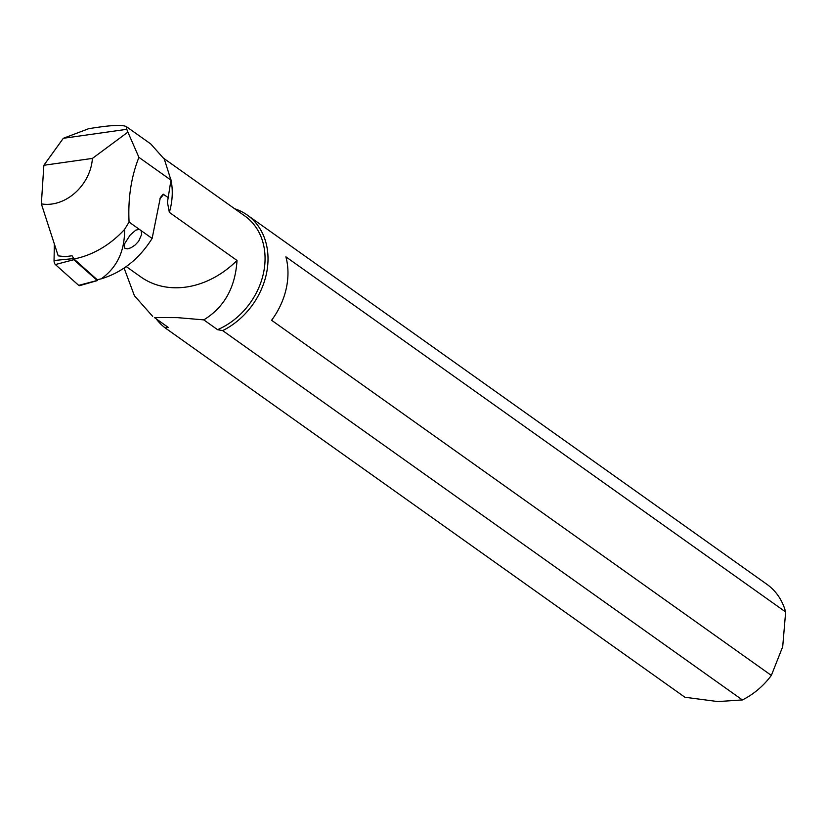 <?xml version="1.0" encoding="UTF-8"?>
<svg xmlns="http://www.w3.org/2000/svg" width="827" height="827" viewBox="0 0 827 827"><rect width="100%" height="100%" fill="white"/><g stroke="black" fill="none" stroke-linecap="round" stroke-linejoin="round"><path stroke-width="1.24" d="M73.789 259.699L55.378 264.557A3.494 1.633 81.9 0 1 54.044 260.515L54.365 244.13L54.044 260.515A3.494 1.633 81.9 0 0 55.378 264.557L78.689 285.356A3.494 1.633 81.9 0 0 79.64 285.656L97.359 280.58L73.789 259.699L73.458 257.497M97.658 279.629L97.359 280.58M170.889 179.531A67.607 54.551 125.4 0 1 169.359 212.374L167.436 202.295L170.962 180.121L164.335 159.197L150.783 143.981L126.541 126.748L126.8 129.312L63.317 138.295L43.862 165.276L92.407 158.412L127.896 132.134L138.926 157.357C131.183 176.854 127.896 198.418 129.064 222.049L124.577 229.389A86.835 70.078 125.4 0 1 73.944 258.965L72.073 255.76L65.209 256.67L58.2 255.853L41.35 203.876L43.862 165.276M170.962 180.121L138.926 157.357M63.317 138.295L88.603 128.723C110.105 125.146 122.747 124.484 126.541 126.748M127.896 132.134L126.8 129.312M92.407 158.412A43.221 34.879 125.4 0 1 45.475 204.331A43.221 34.879 125.4 0 1 41.35 203.876M129.064 222.049L139.318 229.337L135.814 230.133L130.139 235.075L124.898 243.272L124.153 245.929L125.011 248.451L127.627 248.865L131.121 247.697L135.204 244.957L138.709 241.174L141.686 234.299L141.128 230.63L152.127 238.445C139.225 258.944 122.262 272.414 101.225 278.833L97.193 279.722L73.944 258.965M168.636 197.86L163.167 194.169L160.335 197.622L152.127 238.445M101.225 278.833C117.041 267.503 124.825 251.026 124.577 229.389M141.128 230.63L139.318 229.337M126.231 266.563L140.817 276.921A87.238 70.398 -54.6 0 0 172.895 287.713A87.238 70.398 -54.6 0 0 237.008 260.453C235.333 287.527 224.251 307.334 203.773 319.873L177.588 317.651L154.411 317.558L168.212 327.368A67.607 54.551 -54.6 0 1 166.64 326.303L154.411 317.558M169.359 212.374L237.008 260.453M163.942 158.505L244.968 216.085A67.607 54.551 -54.6 0 1 263.058 274.988A67.607 54.551 -54.6 0 1 217.563 329.684L203.773 319.873M124.091 268.051L134.387 295.673L152.664 316.369M217.563 329.684L222.67 330.614L742.377 699.942L717.846 701.575L684.911 697.244L165.204 327.926L168.212 327.368M234.63 208.745A69.788 56.319 125.4 0 1 247.283 215.061A69.788 56.319 125.4 0 1 266.408 273.84A69.788 56.319 125.4 0 1 222.67 330.614M165.204 327.926A69.788 56.319 125.4 0 1 156.303 318.964M742.377 699.942A69.788 56.319 -54.6 0 0 771.353 675.421L782.704 646.683L785.65 611.98L285.894 256.835A69.788 56.319 -54.6 0 1 271.597 320.276L771.353 675.421M785.65 611.98A69.788 56.319 -54.6 0 0 766.991 584.379L247.283 215.061M55.378 264.557L78.689 285.356A3.494 1.633 81.9 0 0 80.384 284.912M78.689 285.356L97.1 280.498M54.044 260.515L73.427 258.613M163.674 194.335A87.238 70.398 125.4 0 1 159.9 198.759"/></g></svg>
